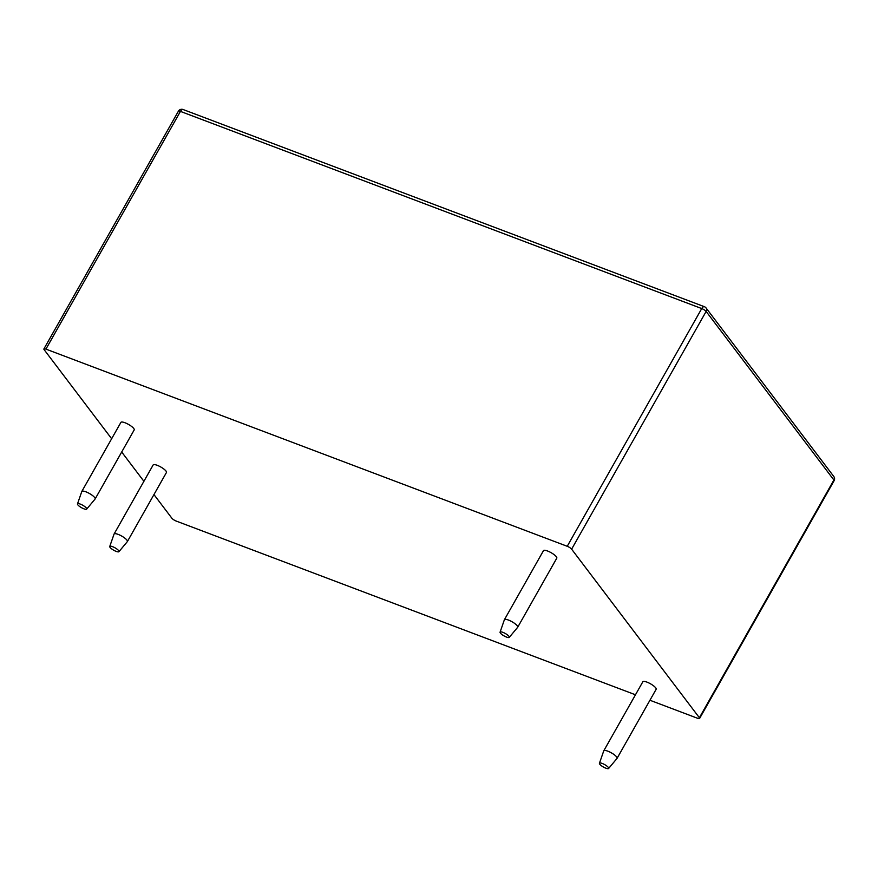 <?xml version="1.0" encoding="UTF-8"?>
<svg xmlns="http://www.w3.org/2000/svg" width="878" height="878" viewBox="0 0 878 878"><rect width="100%" height="100%" fill="white"/><g stroke="black" fill="none" stroke-linecap="round" stroke-linejoin="round"><path stroke-width="1.32" d="M500.076 632.171L504.367 619.791A7.639 1.975 29.5 0 1 504.411 619.703A7.639 1.975 29.5 0 1 508.483 620.066A7.639 1.975 29.5 0 1 515.188 623.83A7.639 1.975 29.5 0 1 517.713 627.232A7.639 1.975 29.5 0 1 517.658 627.309L509.262 637.373A5.279 1.361 -150.5 0 0 507.638 635.035A5.279 1.361 -150.5 0 0 502.918 632.358A5.279 1.361 -150.5 0 0 500.076 632.171A5.279 1.361 -150.5 0 0 506.485 637.066A5.279 1.361 -150.5 0 0 509.262 637.373M517.713 627.232L556.784 558.167A7.639 1.975 -150.5 0 0 554.259 554.764A7.639 1.975 -150.5 0 0 547.554 551A7.639 1.975 -150.5 0 0 543.482 550.638L504.411 619.703M599.433 763.278L603.735 750.899A7.639 1.975 29.5 0 1 603.768 750.822A7.639 1.975 29.5 0 1 607.839 751.173A7.639 1.975 29.5 0 1 614.545 754.937A7.639 1.975 29.5 0 1 617.069 758.34A7.639 1.975 29.5 0 1 617.014 758.416L608.619 768.48A5.279 1.361 -150.5 0 0 606.994 766.143A5.279 1.361 -150.5 0 0 602.275 763.465A5.279 1.361 -150.5 0 0 599.433 763.278A5.279 1.361 -150.5 0 0 605.842 768.184A5.279 1.361 -150.5 0 0 608.619 768.48M617.069 758.34L656.151 689.274A7.639 1.975 -150.5 0 0 653.627 685.872A7.639 1.975 -150.5 0 0 646.921 682.107A7.639 1.975 -150.5 0 0 642.85 681.745L603.768 750.822M77.483 503.917L81.786 491.537A7.639 1.975 29.5 0 1 81.819 491.45A7.639 1.975 29.5 0 1 85.89 491.812A7.639 1.975 29.5 0 1 92.596 495.576A7.639 1.975 29.5 0 1 95.12 498.978A7.639 1.975 29.5 0 1 95.076 499.055L86.67 509.119A5.279 1.361 -150.5 0 0 85.045 506.782A5.279 1.361 -150.5 0 0 80.326 504.104A5.279 1.361 -150.5 0 0 77.483 503.917A5.279 1.361 -150.5 0 0 83.893 508.812A5.279 1.361 -150.5 0 0 86.67 509.119M95.12 498.978L134.202 429.913A7.639 1.975 -150.5 0 0 131.678 426.51A7.639 1.975 -150.5 0 0 124.972 422.746A7.639 1.975 -150.5 0 0 120.901 422.384L81.819 491.45M109.75 546.489L114.041 534.109A7.639 1.975 29.5 0 1 114.085 534.022A7.639 1.975 29.5 0 1 118.157 534.384A7.639 1.975 29.5 0 1 124.863 538.148A7.639 1.975 29.5 0 1 127.387 541.55A7.639 1.975 29.5 0 1 127.332 541.627L118.936 551.68A5.279 1.361 -150.5 0 0 117.312 549.343A5.279 1.361 -150.5 0 0 112.593 546.676A5.279 1.361 -150.5 0 0 109.75 546.489A5.279 1.361 -150.5 0 0 116.159 551.384A5.279 1.361 -150.5 0 0 118.936 551.68M127.387 541.55L166.458 472.474A7.639 1.975 -150.5 0 0 163.934 469.082A7.639 1.975 -150.5 0 0 157.228 465.307A7.639 1.975 -150.5 0 0 153.156 464.956L114.085 534.022M635.474 694.783L176.269 521.093A3.819 0.988 -150.5 0 1 171.868 518.218L153.957 494.577M143.904 481.309L121.702 452.016M111.649 438.748L44.12 349.653A3.819 0.988 -150.5 0 1 43.9 348.939A3.819 0.988 -150.5 0 1 45.93 349.115L567.232 546.292L701.731 308.562L180.44 111.396L45.93 349.115M571.622 549.167L699.382 717.743L833.88 480.014L706.131 311.438L571.622 549.167A3.819 0.988 -150.5 0 0 567.232 546.292M183.074 109.52A3.819 3.819 0 0 0 178.399 111.21A3.819 0.988 29.5 0 1 180.44 111.396A3.819 1.899 -69.3 0 1 183.074 109.52L704.375 306.696A3.819 1.899 110.7 0 0 701.731 308.562A3.819 0.988 29.5 0 1 706.131 311.438A3.819 3.172 142.8 0 0 706.066 307.959L833.815 476.534A3.819 3.172 142.8 0 1 833.88 480.014A3.819 0.988 29.5 0 1 834.1 480.716L699.601 718.445A3.819 0.988 -150.5 0 1 697.56 718.27L649.939 700.249M699.601 718.445A3.819 0.988 -150.5 0 0 699.382 717.743M178.399 111.21L43.9 348.939M706.066 307.959A3.819 3.819 0 0 0 704.375 306.696M834.1 480.716A3.819 3.819 0 0 0 833.815 476.534"/></g></svg>
